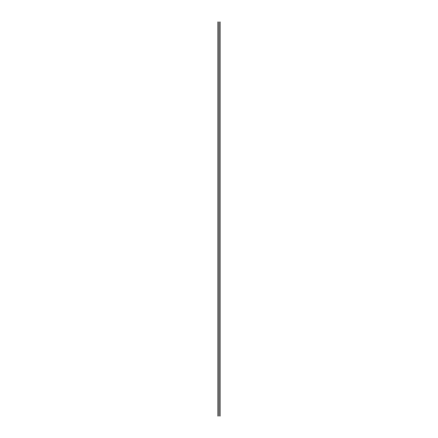 <?xml version="1.0" encoding="UTF-8"?>
<svg xmlns="http://www.w3.org/2000/svg" width="438" height="438" viewBox="0 0 438 438"><rect width="100%" height="100%" fill="white"/><g stroke="black" fill="none" stroke-linecap="round" stroke-linejoin="round"><path stroke-width="0.66" d="M219 416.1C220.336 416.1 220.336 416.1 219 416.1C217.664 416.1 217.664 416.1 219 416.1L219 21.9C217.664 21.9 217.664 21.9 219 21.9C220.336 21.9 220.336 21.9 219 21.9L219 416.1C217.664 416.1 217.664 416.1 219 416.1C220.336 416.1 220.336 416.1 219 416.1M219 21.9C220.336 21.9 220.336 21.9 219 21.9C217.664 21.9 217.664 21.9 219 21.9M220.122 416.1L220.122 21.9M217.878 21.9L217.878 416.1"/></g></svg>
